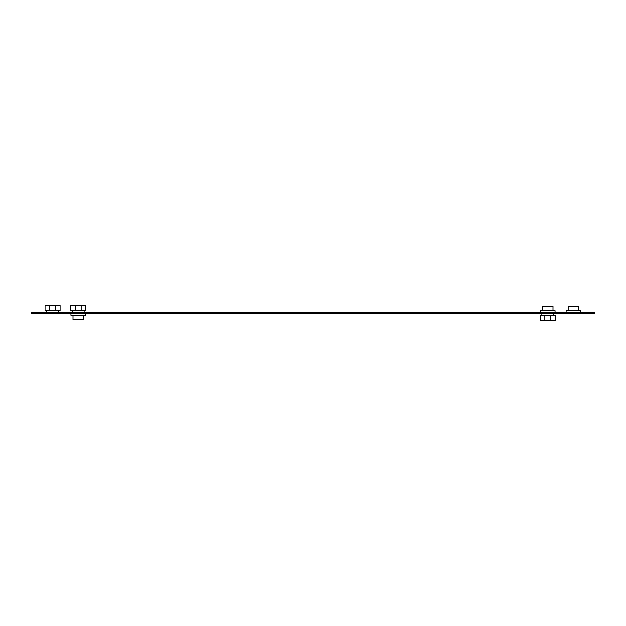 <?xml version="1.0" encoding="UTF-8"?>
<svg xmlns="http://www.w3.org/2000/svg" width="626" height="626" viewBox="0 0 626 626"><rect width="100%" height="100%" fill="white"/><g stroke="black" fill="none" stroke-linecap="round" stroke-linejoin="round"><path stroke-width="0.94" d="M83.508 315.168L83.508 319.675L72.992 319.675L72.992 315.168M85.566 313.313L85.566 315.168L70.934 315.168L70.934 313.313M568.181 310.832L568.181 306.325L578.706 306.325L578.706 310.832M542.492 310.832L542.492 306.325L553.008 306.325L553.008 310.832M540.434 312.687L540.434 310.832L555.066 310.832L555.066 312.687M566.123 312.687L566.123 310.832L580.764 310.832L580.764 312.687M31.3 312.687L594.7 312.687L594.7 313.313L31.3 313.313L31.3 312.499L46.692 312.499M568.541 312.687L573.909 312.687M84.119 312.499L526.959 312.687M52.091 312.687L57.459 312.687M580.764 312.499L594.7 312.687M70.738 305.644L85.762 305.644L85.762 310.832L70.738 310.832L70.738 305.644M45.041 305.644L60.073 305.644L60.073 310.832L45.041 310.832L45.041 305.644M544.855 315.168L540.238 315.168L540.238 320.355L544.855 320.355L544.855 315.168L555.262 315.168L555.262 320.355L544.855 320.355M58.429 312.499L72.381 312.499M526.959 312.499L540.434 312.499M555.066 312.499L566.123 312.499M75.355 305.644L75.355 310.832M81.145 305.644L81.145 310.832M49.665 305.644L49.665 310.832M55.448 305.644L55.448 310.832M550.645 320.355L550.645 315.168M553.619 315.168L553.619 313.313M58.429 310.832L58.429 312.687M84.119 310.832L84.119 312.687M72.381 310.832L72.381 312.687M46.692 310.832L46.692 312.687M541.881 315.168L541.881 313.313"/></g></svg>
